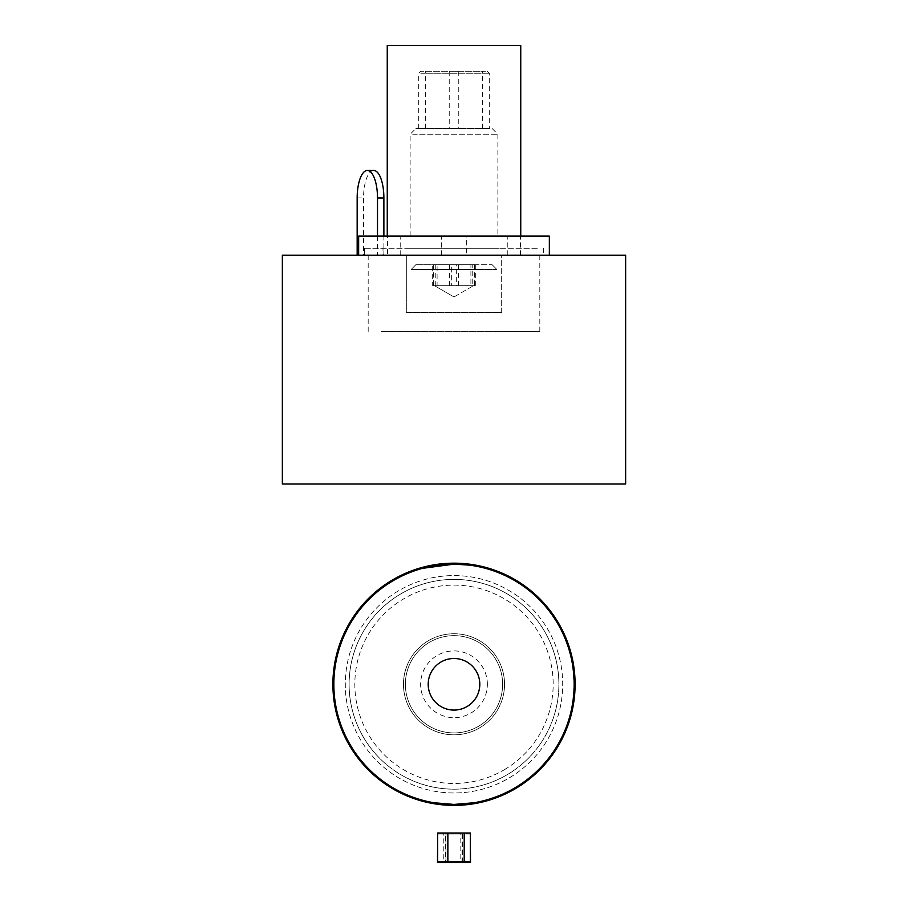 <?xml version="1.0" encoding="UTF-8"?>
<svg xmlns="http://www.w3.org/2000/svg" width="908" height="908" viewBox="0 0 908 908"><rect width="100%" height="100%" fill="white"/><g stroke="black" fill="none" stroke-linecap="round" stroke-linejoin="round"><path stroke-width="0.68" stroke-dasharray="4.54 3.41" d="M428.201 684.28A25.799 25.799 0 0 0 454 710.079A25.799 25.799 0 0 0 479.799 684.28A25.799 25.799 0 0 0 454 658.493A25.799 25.799 0 0 0 428.201 684.28M422.538 568.329L431.731 566.217L454 564.14L466.076 564.742M574.151 684.28A120.151 120.151 0 0 0 454 564.14A120.151 120.151 0 0 0 333.849 684.28A120.151 120.151 0 0 0 454 804.431A120.151 120.151 0 0 0 574.151 684.28C571.563 653.533 571.563 653.533 574.151 684.28C571.563 715.039 571.563 715.039 574.151 684.28M454 804.431C484.747 801.843 484.759 801.843 454.011 804.431C423.241 801.843 423.241 801.843 454 804.431M365.402 740.429A104.897 104.897 0 0 1 397.863 595.682A104.897 104.897 0 0 1 542.598 628.143A104.897 104.897 0 0 1 510.137 772.89A104.897 104.897 0 0 1 365.402 740.429A104.897 104.897 0 0 1 397.863 595.682A104.897 104.897 0 0 1 542.598 628.143A104.897 104.897 0 0 1 510.137 772.89A104.897 104.897 0 0 1 365.402 740.429M501.681 312.397L501.681 255.182L406.319 255.182L501.681 255.182L406.319 255.182L501.681 255.182L501.681 312.397L406.319 312.397L406.319 255.182L406.319 312.397L501.681 312.397M625.646 484.032L625.646 255.182L282.354 255.182L282.354 484.032L625.646 484.032M492.511 255.182L415.489 255.182L492.511 255.182M549.351 255.182L358.649 255.182L549.351 255.182M467.541 637.575A48.635 48.635 0 0 1 500.705 697.832A48.635 48.635 0 0 1 440.459 730.997A48.635 48.635 0 0 1 407.295 670.74A48.635 48.635 0 0 1 467.541 637.575A48.635 48.635 0 0 1 500.705 697.832A48.635 48.635 0 0 1 440.459 730.997A48.635 48.635 0 0 1 407.295 670.74A48.635 48.635 0 0 1 467.541 637.575M495.303 236.114L410.132 236.114L495.303 236.114M412.697 134.27L497.868 134.27L412.697 134.27M489.923 128.55L415.853 128.55L489.923 128.55M487.221 128.55L418.713 128.55L487.221 128.55M420.779 73.242L489.287 73.242L420.779 73.242M485.428 71.335L420.631 71.335L485.428 71.335M463.625 71.335L425.398 71.335L463.625 71.335M463.625 128.55L425.398 128.55L463.625 128.55M466.655 236.114L387.557 236.114L520.443 236.114L466.655 236.114L466.655 255.182L387.557 255.182L387.557 236.114M400.212 255.182L400.212 236.114M387.557 255.182L466.655 255.182M520.443 255.182L520.443 236.114M507.788 255.182L507.788 236.114M441.345 255.182L441.345 236.114M452.4 71.335L458.767 71.335L452.4 71.335M452.4 128.55L458.767 128.55L452.4 128.55M428.281 640.776A50.542 50.542 0 0 0 410.495 709.999A50.542 50.542 0 0 0 479.719 727.796A50.542 50.542 0 0 1 410.495 709.999A50.542 50.542 0 0 1 428.281 640.776A50.542 50.542 0 0 1 497.505 658.572A50.542 50.542 0 0 1 479.719 727.796A50.542 50.542 0 0 0 497.505 658.572A50.542 50.542 0 0 0 428.281 640.776M515.131 787.713A120.151 120.151 0 0 0 557.433 623.149A120.151 120.151 0 0 0 392.869 580.848A120.151 120.151 0 0 0 350.567 745.423A120.151 120.151 0 0 0 515.131 787.713A120.151 120.151 0 0 0 557.433 623.149A120.151 120.151 0 0 0 392.869 580.848A120.151 120.151 0 0 0 350.567 745.423A120.151 120.151 0 0 0 515.131 787.713M398.691 590.699A108.71 108.71 0 0 0 360.419 739.6A108.71 108.71 0 0 0 509.309 777.861A108.71 108.71 0 0 0 547.581 628.972A108.71 108.71 0 0 0 398.691 590.699A108.71 108.71 0 0 0 360.419 739.6A108.71 108.71 0 0 0 509.309 777.861A108.71 108.71 0 0 0 547.581 628.972A108.71 108.71 0 0 0 398.691 590.699M504.462 769.655A99.165 99.165 0 0 0 539.375 633.829A99.165 99.165 0 0 0 403.538 598.917A99.165 99.165 0 0 0 368.625 734.742A99.165 99.165 0 0 0 504.462 769.655M470.344 833.998L445.941 833.998L445.941 861.647M462.456 833.998L462.456 861.647M445.544 862.6L470.514 862.6L445.544 862.6L445.544 833.998L462.059 833.998L462.059 862.6M470.514 833.998L462.059 833.998M437.486 833.998L445.544 833.998M445.941 833.998L437.656 833.998M466.86 285.702L434.501 285.702L475.327 285.702L470.923 285.702L470.923 264.716L475.327 264.716L437.077 264.716L437.077 285.702L466.86 285.702M441.742 264.716L492.147 264.716L441.742 264.716M440.21 269.483L496.914 269.483L440.21 269.483M449.608 285.702L449.608 264.716L432.673 264.716L432.673 285.702L470.923 285.702M458.392 285.702L458.392 264.716M475.327 285.702L475.327 264.716M449.608 264.716L470.923 264.716M432.673 285.702L437.077 285.702M432.673 264.716L437.077 264.716M381.315 331.465L539.817 331.465L381.315 331.465M526.685 255.182L368.183 255.182L526.685 255.182M549.351 236.114L358.649 236.114M510.534 236.114L387.251 236.114L510.534 236.114M520.749 45.4L387.251 45.4M474.555 264.716L474.555 285.702L434.501 285.702L473.397 285.702L472.228 285.702L472.228 264.716L433.445 264.716L472.228 264.716M476.382 264.716L415.853 264.716L476.382 264.716M479.186 269.483L411.086 269.483L479.186 269.483M433.445 264.716L433.445 285.702L456.327 285.702L456.327 264.716M435.772 285.702L435.772 264.716M433.445 285.702L451.673 285.702L451.673 264.716M472.228 285.702L451.673 285.702M474.555 285.702L456.327 285.702M443.796 861.647L470.344 861.647L443.796 861.647L443.796 833.045L460.14 833.045L460.14 861.647M470.344 833.045L460.14 833.045M437.656 833.045L443.796 833.045M537.275 248.315L364.369 248.315L364.369 255.182L543.631 255.182L383.006 255.182L383.006 248.315L537.275 248.315M373.71 170.466A27.49 10.17 -90 0 0 363.541 197.955L363.541 255.182L364.823 255.182M377.501 236.114L377.501 255.182L363.541 255.182M408.816 248.315L499.184 248.315L408.816 248.315M364.823 248.315L383.006 248.315M383.006 255.182L383.88 255.182L383.88 236.114M558.897 684.28A104.897 104.897 0 0 0 454 579.395A104.897 104.897 0 0 0 349.103 684.28A104.897 104.897 0 0 0 454 789.177A104.897 104.897 0 0 0 558.897 684.28A104.897 104.897 0 0 0 454 579.395A104.897 104.897 0 0 0 349.103 684.28A104.897 104.897 0 0 0 454 789.177A104.897 104.897 0 0 0 558.897 684.28M487.369 684.28A33.369 33.369 0 0 0 454 650.911A33.369 33.369 0 0 0 420.631 684.28A33.369 33.369 0 0 0 454 717.66A33.369 33.369 0 0 0 487.369 684.28M357.162 197.955L363.541 197.955M410.132 236.114L410.132 134.27L415.853 128.55M418.713 128.55L418.713 73.242L420.631 71.335M482.602 128.55L482.602 71.335M425.398 128.55L425.398 71.335M487.369 71.335L489.287 73.242L489.287 128.55M492.147 128.55L497.868 134.27L497.868 236.114M449.233 71.335L449.233 128.55M458.767 71.335L458.767 128.55M454 296.95L473.499 285.702L454 296.95L434.501 285.702L454 296.95M415.853 264.716L411.086 269.483L415.853 264.716M492.147 264.716L496.914 269.483L492.147 264.716M368.183 331.465L368.183 255.182M539.817 331.465L539.817 255.182M364.369 248.315L364.369 255.182M543.631 248.315L543.631 255.182"/><path stroke-width="1.36" d="M428.201 684.28A25.799 25.799 0 0 0 454 710.079A25.799 25.799 0 0 0 479.799 684.28A25.799 25.799 0 0 0 454 658.493A25.799 25.799 0 0 0 428.201 684.28M454 564.14C494.588 568.68 494.599 568.68 454.011 564.14L422.538 568.329M574.151 684.28A120.151 120.151 0 0 0 454 564.14A120.151 120.151 0 0 0 333.849 684.28A120.151 120.151 0 0 0 454 804.431A120.151 120.151 0 0 0 574.151 684.28C571.563 653.533 571.563 653.533 574.151 684.28M454 804.431C484.747 801.843 484.759 801.843 454.011 804.431C423.241 801.843 423.241 801.843 454 804.431M556.298 619.472A121.105 121.105 0 0 0 389.18 581.983A121.105 121.105 0 0 0 351.702 749.1A121.105 121.105 0 0 0 518.82 786.578A121.105 121.105 0 0 0 556.298 619.472A121.105 121.105 0 0 0 389.18 581.983A121.105 121.105 0 0 0 351.702 749.1A121.105 121.105 0 0 0 518.82 786.578A121.105 121.105 0 0 0 556.298 619.472M625.646 484.032L625.646 255.182L282.354 255.182L282.354 484.032L625.646 484.032M445.941 861.647L445.941 862.6L462.456 862.6L462.456 861.647M470.344 833.998L470.514 862.6L462.456 862.6M437.656 833.998L437.486 862.6L445.941 862.6M470.514 862.6L437.486 862.6M358.649 255.182L358.649 236.114L549.351 236.114L549.351 255.182M387.251 236.114L387.251 45.4L520.749 45.4L520.749 236.114M447.86 861.647L464.204 861.647L464.204 833.045L447.86 833.045L447.86 861.647L437.656 861.647L437.656 833.045L447.86 833.045M464.204 833.045L470.344 833.045L470.344 861.647L464.204 861.647M470.344 861.647L437.656 861.647M377.501 236.114L377.501 197.955A27.49 10.17 -90 0 0 367.331 170.466A27.49 10.17 -90 0 0 357.162 197.955L357.162 255.182M383.88 236.114L383.88 197.955A27.49 10.17 -90 0 0 373.71 170.466L367.331 170.466M377.501 197.955L383.88 197.955"/></g></svg>
